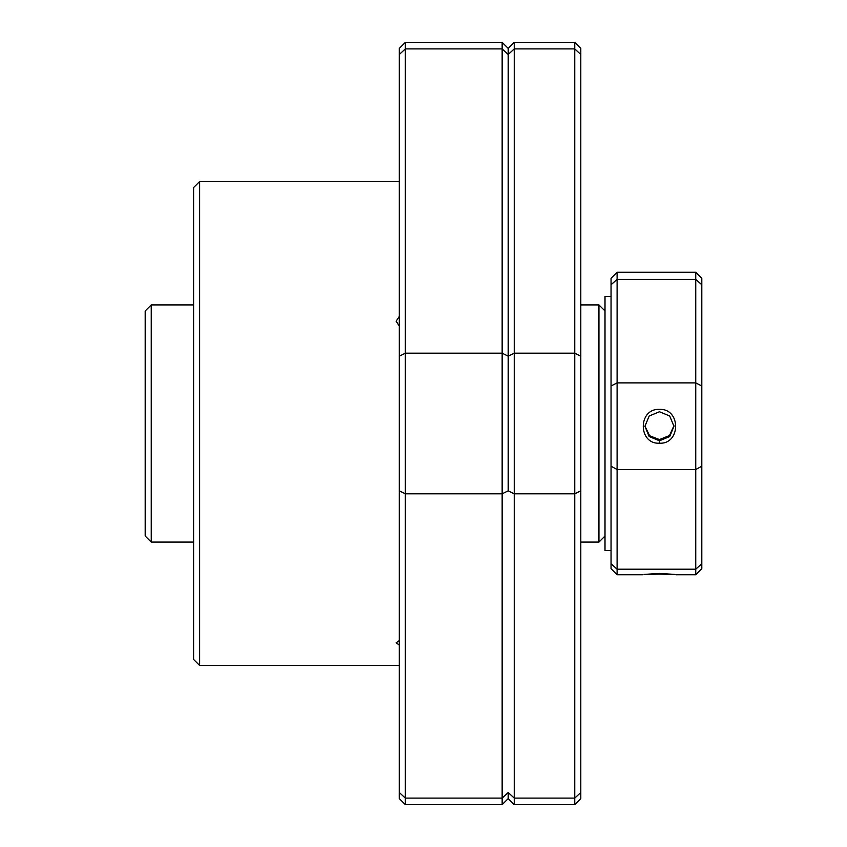 <?xml version="1.0" encoding="UTF-8"?>
<svg xmlns="http://www.w3.org/2000/svg" width="847" height="847" viewBox="0 0 847 847"><rect width="100%" height="100%" fill="white"/><g stroke="black" fill="none" stroke-linecap="round" stroke-linejoin="round"><path stroke-width="1.27" d="M399.297 792.506L405.353 798.107L405.353 804.65L399.297 798.605L399.297 48.395L405.353 42.35L405.353 48.893L399.297 54.494M399.297 356.153L405.353 353.199L502.155 353.199L508.2 356.153L508.2 490.847L502.155 493.801L502.155 48.893L405.353 48.893L405.353 798.107L502.155 798.107L502.155 493.801L405.353 493.801L399.297 490.847M199.648 665.498L193.603 659.453L193.603 187.547L199.648 181.502L199.648 665.498L399.297 665.498M399.297 640.544L396.131 642.831L399.297 645.001M399.297 316.471L396.131 321.225L399.297 326.031M514.245 804.65L508.2 798.605L502.155 804.65L502.155 798.107L508.2 792.506L508.2 798.605L508.2 792.506L514.245 798.107L514.245 804.65L574.753 804.65L574.753 493.801L580.798 490.847L580.798 798.605L574.753 804.65M502.155 42.35L508.2 48.395L514.245 42.35L514.245 493.801L574.753 493.801L574.753 48.893L514.245 48.893L508.2 54.494L508.2 48.395L508.2 54.494L502.155 48.893L502.155 42.35L405.353 42.35M580.798 792.506L574.753 798.107L514.245 798.107L514.245 493.801L508.2 490.847L508.2 54.494L508.2 356.153L514.245 353.199L574.753 353.199L580.798 356.153L580.798 490.847M580.798 54.494L574.753 48.893L574.753 42.35L580.798 48.395L580.798 356.153M145.197 536.035L145.197 310.965L151.253 304.92L151.253 542.08L145.197 536.035M659.453 411.748L649.183 416.004L644.927 426.285L649.173 436.533L659.453 440.779L669.723 436.533L673.968 426.285L669.712 416.015L659.453 411.748M659.453 443.203C637.886 444.368 637.886 408.296 659.453 409.397C681.02 408.286 681.009 444.368 659.453 443.203L659.453 440.779M659.453 573.461C637.886 574.7 637.886 574.912 659.453 574.086C681.009 574.912 681.009 574.7 659.453 573.461M673.958 425.681L669.511 435.538L659.453 439.572L649.607 435.739L644.98 426.263M701.803 284.73L701.803 385.978L695.747 382.897L617.103 382.897L617.103 569.195L695.747 569.195L695.747 272.247L701.803 278.303L701.803 284.73L695.747 279.415L617.103 279.415L617.103 382.897L611.047 385.978L611.047 278.303L617.103 272.247L617.103 279.415L611.047 284.73M611.047 563.763L617.103 569.195L617.103 574.753L611.047 568.697L611.047 466.231L617.103 469.513L695.747 469.513L701.803 466.231L701.803 568.697L695.747 574.753L695.747 569.195L701.803 563.763M611.047 466.231L611.047 385.978M701.803 385.978L701.803 466.231M611.047 550.55L605.002 550.55L605.002 296.45L611.047 296.45M605.002 536.035L598.945 542.08L598.945 304.92L580.798 304.92M399.297 181.502L199.648 181.502M502.155 804.65L405.353 804.65M574.753 42.35L514.245 42.35M193.603 542.08L151.253 542.08M193.603 304.92L151.253 304.92M617.103 574.753L642.979 574.753M675.927 574.753L695.747 574.753M617.103 272.247L695.747 272.247M598.945 542.08L580.798 542.08M605.002 310.965L598.945 304.92"/></g></svg>
